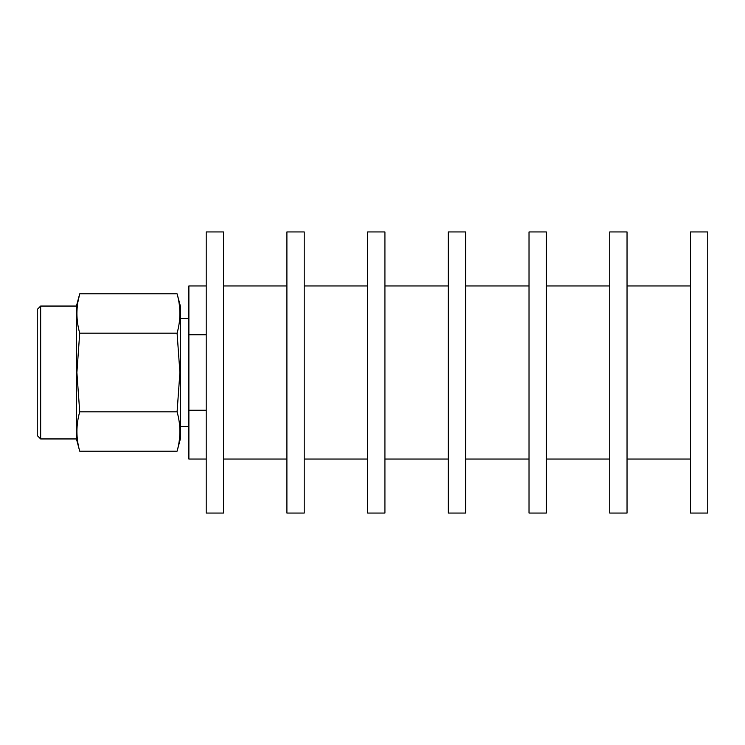 <?xml version="1.0" encoding="UTF-8"?>
<svg xmlns="http://www.w3.org/2000/svg" width="745" height="745" viewBox="0 0 745 745"><rect width="100%" height="100%" fill="white"/><g stroke="black" fill="none" stroke-linecap="round" stroke-linejoin="round"><path stroke-width="1.12" d="M707.75 513.063L707.75 231.937L690.438 231.937L690.438 513.063L707.75 513.063M690.438 285.95L627.039 285.95M690.438 459.05L627.039 459.05M627.039 513.063L627.039 231.937L609.736 231.937L609.736 513.063L627.039 513.063M609.736 285.95L546.336 285.95M609.736 459.05L546.336 459.05M546.336 513.063L546.336 231.937L529.025 231.937L529.025 513.063L546.336 513.063M529.025 285.95L465.625 285.95M529.025 459.05L465.625 459.05M465.625 513.063L465.625 231.937L448.313 231.937L448.313 513.063L465.625 513.063M448.313 285.95L384.923 285.95M448.313 459.05L384.923 459.05M384.923 513.063L384.923 231.937L367.611 231.937L367.611 513.063L384.923 513.063M367.611 285.95L304.211 285.95M367.611 459.05L304.211 459.05M304.211 513.063L304.211 231.937L286.899 231.937L286.899 513.063L304.211 513.063M286.899 285.95L223.5 285.95M286.899 459.05L223.5 459.05M223.5 513.063L223.5 231.937L206.197 231.937L206.197 513.063L223.5 513.063M206.197 459.05L188.885 459.05L188.885 410.225L206.197 410.225M206.197 285.95L188.885 285.95L188.885 410.225M188.885 334.775L206.197 334.775M40.658 438.945L37.25 435.536L37.25 309.464L40.658 306.055L40.658 438.945L76.437 438.945L76.437 306.055L79.715 293.809C75.999 306.921 75.999 320.043 79.715 333.155L76.893 372.5L79.715 411.845C75.999 424.957 75.999 438.079 79.715 451.191L177.087 451.191C180.802 438.079 180.802 424.957 177.087 411.845L179.908 372.5L177.087 333.155C180.802 320.043 180.802 306.921 177.087 293.809L79.715 293.809L77.964 301.678M40.658 306.055L76.437 306.055M177.087 451.191L180.365 438.945L180.365 306.055L177.087 293.809M180.365 426.596L188.885 426.596M180.365 318.404L188.885 318.404M177.087 333.155L79.715 333.155M177.087 411.845L79.715 411.845M76.437 438.945L79.715 451.191"/></g></svg>
